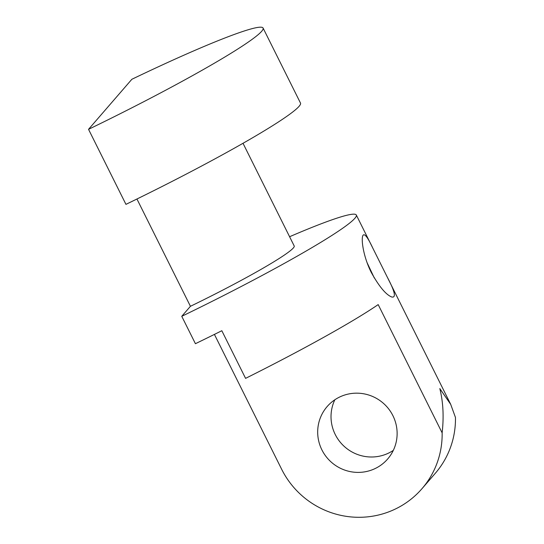 <?xml version="1.0" encoding="UTF-8"?>
<svg xmlns="http://www.w3.org/2000/svg" width="544" height="544" viewBox="0 0 544 544"><rect width="100%" height="100%" fill="white"/><g stroke="black" fill="none" stroke-linecap="round" stroke-linejoin="round"><path stroke-width="0.82" d="M367.186 262.895L374.306 277.97M371.246 272.381C379.052 286.436 385.852 294.637 391.646 296.963C396.372 298.146 394.917 291.536 387.28 277.12L372.878 248.261C367.526 236.79 364.154 232.642 362.76 235.804C361.08 240.074 363.528 257.094 371.246 272.381M136.938 199.009L190.427 306.299L181.757 316.309A173.482 12.934 -26.5 0 0 356.313 215.016A173.482 12.934 -26.5 0 0 289.592 236.722M181.757 316.309L195.418 343.699A173.482 12.934 -26.5 0 0 221.823 330.725L245.575 378.366A173.482 12.934 -26.5 0 0 378.182 304.599L442.136 432.868C443.958 416.711 443.183 401.941 439.81 388.572L450.711 404.389L455.464 417.466A85.408 83.837 40.9 0 1 435.316 473.28L421.981 488.682A85.408 83.837 -139.1 0 0 442.136 432.868M421.981 488.682A85.408 83.837 -139.1 0 1 281.67 469.295L214.418 334.41M88.536 129.329L125.943 204.36A173.482 12.934 -26.5 0 0 300.492 103.068L263.085 28.036A173.482 12.934 -26.5 0 0 131.859 79.281L88.536 129.329A173.482 12.934 -26.5 0 0 263.085 28.036M321.905 449.895A40.032 39.297 40.9 0 1 327.134 406.579A40.032 39.297 40.9 0 1 383.126 403.07A40.032 39.297 40.9 0 1 387.675 458.986A40.032 39.297 40.9 0 1 321.905 449.895M334.839 399.779A40.032 39.297 -139.1 0 0 335.233 434.493A40.032 39.297 -139.1 0 0 393.305 450.391M190.427 306.299A104.088 7.759 -26.5 0 0 294.209 245.983L243.012 143.29M450.724 404.382L387.892 278.365M372.885 248.261L356.313 215.016"/></g></svg>
